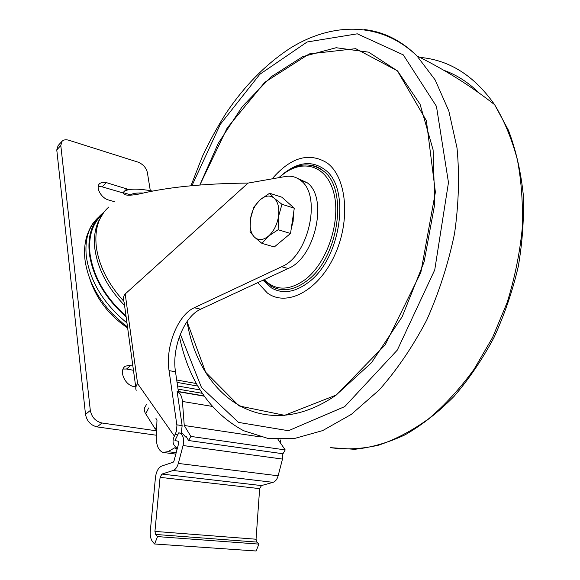 <?xml version="1.0" encoding="UTF-8"?>
<svg xmlns="http://www.w3.org/2000/svg" width="580" height="580" viewBox="0 0 580 580"><rect width="100%" height="100%" fill="white"/><g stroke="black" fill="none" stroke-linecap="round" stroke-linejoin="round"><path stroke-width="0.87" d="M269.627 193.242L281.851 197.2L294.285 208.213L290.529 233.457L274.325 246.942L261.935 243.39L254.402 237.089L250.045 231.782L250.451 218.943L253.888 207.067L260.188 199.716L269.627 193.242L274.217 198.23L281.967 204.29L278.509 216.507L278.125 229.738L268.438 236.161L261.935 243.39M293.386 214.267L293.154 221.256L291.283 228.397M286.629 236.713L280.176 242.077M278.125 229.738L290.529 233.457M281.967 204.29L294.285 208.213M278.509 216.507C277.044 224.873 273.688 231.427 268.438 236.161C263.095 240.352 258.419 240.664 254.402 237.089C250.676 233.051 249.356 226.998 250.451 218.943C251.872 210.866 255.12 204.457 260.188 199.716C265.386 195.402 270.062 194.902 274.217 198.23C278.132 202.101 279.567 208.191 278.509 216.507M335.617 395.502C264.045 444.324 199.585 397.677 187.043 321.581L205.632 372.208L239.076 405.942L284.606 415.324L336.32 395.016L385.171 344.89L420.848 272.462L435.391 192.168L426.373 120.64L397.38 70.789L355.685 48.662L309.234 53.911L264.755 82.309L227.164 128.035L199.868 184.984L218.225 143.376L242.259 106.618L270.911 76.951L302.803 56.601L336.154 47.727L368.67 52.171L397.634 71.035L420.05 104.212L433.108 149.872L434.71 204.247L424.096 261.935L402.201 316.695L371.519 362.674L335.617 395.502M283.533 173.637C298.714 161.61 312.656 160.421 325.365 170.056C350.973 188.783 340.779 259.311 308.19 282.547C294.814 292.429 282.59 294.234 271.52 287.955L262.994 280.212M272.15 178.843C290.594 157.383 308.814 152.011 326.801 162.726C346.724 176.682 351.038 220.451 334.435 255.729C318.087 291.196 286.505 307.248 267.351 292.994L257.767 282.641M152.671 191.081C138.047 188.427 128.68 188.507 124.577 191.32L123.351 192.698C123.496 195.532 128.818 195.953 139.316 193.974C167.489 187.13 203.739 183.498 248.066 183.084L125.2 293.966L137.598 383.576L174.384 436.124L176.443 431.223L176.922 425.502L169.048 370.606L175.493 371.795L178.422 391.732L177.125 391.507L182.12 425.618L181.366 433.231L178.727 432.854L174.971 440.51L178.147 441.25L178.684 443.316L173.964 461.107L173.115 462.282L161.878 465.972C158.427 467.538 156.288 471.344 155.462 477.391L150.285 531.157C149.93 535.775 150.742 539.335 152.714 541.829L154.592 543.989L256.106 551L258.912 544.105L256.875 542.09L256.048 539.226L259.644 488.628L261.457 485.576L273.042 482.335C275.413 481.523 277.117 479.341 278.139 475.788L282.482 459.077L282.851 453.734M297.888 178.553L307.117 182.7C328.476 197.461 315.339 257.904 288.144 268.511L200.673 309.205C184.237 316.288 171.586 347.978 175.493 371.795M280.647 443.323L280.35 439.952M174.384 436.124C172.267 440.677 172.666 444.222 175.581 446.774L176.965 447.608L176.233 449.014L177.139 449.137M137.598 383.576C135.8 386.034 135.336 388.281 136.198 390.318M169.048 370.606C165.206 346.702 177.886 314.875 194.293 307.733L200.673 309.205M248.066 183.084L285.338 176.523C291.087 175.544 296.22 176.878 300.737 180.525C322.023 195.293 308.777 256.019 281.626 266.727L194.293 307.733M108.902 206.937C98.665 215.905 94.468 229.187 96.302 246.79C99.006 265.915 108.206 284.106 123.888 301.361C123.076 298.323 123.511 295.858 125.2 293.966M143.398 193.01C137.264 192.792 133.299 193.263 131.5 194.409L130.87 194.909L123.351 192.698M124.562 305.442C107.662 287.854 97.774 269.04 94.895 248.98C93.634 238.199 94.895 228.846 98.68 220.936L103.82 212.331M126.135 316.941C105.089 298.171 92.815 277.044 89.327 253.561C87.573 236.002 91.836 222.713 102.116 213.701L103.813 212.345M126.019 316.1C105.429 297.569 93.424 276.783 90.001 253.736C88.283 236.698 92.307 223.706 102.087 214.745M154.592 543.989L157.528 536.601L258.912 544.105M157.528 536.601L155.636 534.455L256.875 542.09M178.727 432.854L179.901 433.129C183.258 434.978 184.309 439.111 183.062 445.527L178.321 463.427C177.219 467.226 175.508 469.583 173.195 470.474L161.922 474.077L160.08 477.354L154.932 531.403L155.636 534.455M179.901 433.129L182.548 433.514L185.564 436.95L186.542 437.088M182.548 433.514L181.366 433.231M156.984 419.942L156.325 437.255C156.281 445.52 158.514 450.58 163.009 452.436L167.99 451.661L174.703 447.796L176.233 449.014M156.629 429.309L155.317 429.12L145.718 413.815L148.676 407.958M155.317 429.12L156.745 426.322M155.933 418.426L156.977 420.072M146.363 404.623L145.218 406.899C143.775 408.574 143.941 410.879 145.718 413.815M185.564 436.95L186.064 436.298L188.609 440.532L190.871 436.421L184.259 425.495L182.424 401.454C181.895 396.162 180.141 392.849 177.168 391.529L177.125 391.507M188.609 440.532L282.982 453.756L285.2 449.921L278.023 439.451M190.871 436.421L285.2 449.921M184.259 425.495L260.804 436.958M178.038 389.122L202.275 393.32M150.292 190.581L147.363 172.477C146.109 167.591 142.956 164.125 137.895 162.088L68.947 140.273C66.033 139.403 63.756 139.7 62.133 141.157L60.798 145.5L90.313 410.437C91.705 417.23 95.591 421.413 101.971 423.001L156.571 430.838M61.756 141.571L58.116 145.587L56.775 149.937L85.507 414.396C86.869 421.167 90.741 425.336 97.114 426.902L156.404 435.239M133.451 370.272L126.52 369.018L123.076 369.054M132.776 365.378L131.232 365.095L125.403 366.147C118.392 370.294 124.831 385.49 134.161 386.599L135.727 386.867M122.96 192.93L102.21 186.84L98.23 186.535M129.304 189.689L105.806 182.446L102.181 182.316L99.796 183.476C95.113 187.072 101.072 198.171 108.743 200.049L114.238 201.623M279.285 177.589C299.447 158.297 325.329 163.277 333.333 191.262C341.685 218.964 327.997 262.117 305.399 279.408C289.318 290.921 275.594 291 264.219 279.64M310.199 165.068C315.114 165.721 319.58 167.75 323.589 171.151C348.565 189.356 338.662 258.122 306.907 280.836C293.85 290.507 281.916 292.269 271.114 286.114L263.726 279.872M364.32 29.558C383.75 31.741 401.302 40.542 416.991 55.948L435.152 79.931L448.818 110.947L457.025 147.98C459.599 175.189 458.773 203.718 454.546 233.551C448.347 263.487 439.067 292.334 426.706 320.095C412.829 346.543 397.01 369.815 379.262 389.912L351.371 414.345L322.625 430.614L294.35 438.524L267.706 438.349L243.593 430.708C210.257 412.605 188.87 381.234 179.423 336.603M419.898 57.398C449.377 59.936 474.295 75.704 494.638 104.704L494.638 104.704C504.288 120.698 511.864 139.048 517.375 159.732C521.522 181.533 523.124 204.61 522.181 228.977C519.709 253.692 514.692 278.233 507.116 302.593L492.601 337.437L474.179 369.112C460.237 388.317 445.15 404.804 428.932 418.579C412.351 430.592 395.618 439.444 378.733 445.135C362.036 449.007 346.006 449.848 330.658 447.666L354.547 449.304C371.185 447.615 388.056 442.779 405.159 434.783C422.153 424.973 438.458 412.162 454.075 396.358C469.017 378.986 482.321 359.382 493.979 337.553C504.462 314.759 512.568 291.022 518.317 266.336C522.565 241.548 524.182 217.297 523.16 193.597C520.644 170.621 515.729 149.488 508.406 130.188L494.638 104.704C471.17 86.195 445.288 69.948 416.991 55.948C380.603 20.924 331.434 22.294 289.703 48.524C265.625 64.409 244.441 85.934 226.142 113.093C217.427 126.81 209.532 141.23 202.449 156.332L190.958 185.767M191.951 185.673L220.313 124.323L259.825 74.283L307.132 41.985L357.287 33.821L403.274 54.861L436.45 106.314L448.471 182.533L434.739 269.91L397.322 350.074L344.745 406.595L288.449 430.723L238.525 422.407L201.492 387.512L180.337 334.189M443.736 70.245C456.649 74.842 468.495 82.476 479.261 93.141M176.842 424.828L182.12 425.618M175.218 434.514L177.864 434.891M126.962 322.944C103.718 303.913 90.168 281.757 86.319 256.483C84.615 239.221 88.754 226.062 98.745 217.007M281.626 266.727L288.144 268.511M154.932 531.403L256.048 539.226M160.08 477.354L259.644 488.628M161.922 474.077L261.457 485.576M173.195 470.474L273.042 482.335M178.321 463.427L278.139 475.788M183.062 445.527L282.482 459.077M179.604 433.05L182.243 433.427M176.182 452.733L167.99 451.661M175.443 447.89L174.703 447.796M182.424 401.454L212.186 406.384M178.393 391.514L204.037 395.923M177.052 382.394L197.823 386.084M176.697 380.001L196.395 383.532M60.798 145.5L56.775 149.937M90.313 410.437L85.507 414.396M101.971 423.001L97.114 426.902M131.232 365.095L126.52 369.018M126.947 188.71L122.772 192.872M106.365 182.599L102.21 186.84M278.893 177.654C294.654 163.248 309.546 161.081 323.589 171.151M131.5 194.409L130.652 195.257M127.644 327.954C109.127 315.447 96.519 299.091 89.813 278.9M94.119 221.981C91.524 224.808 89.052 229.658 86.703 236.538C84.542 244.064 84.006 252.112 85.108 260.674C88.015 279.792 97.114 297.525 112.404 313.867L123.04 323.531L127.499 326.888M124.106 302.144L135.821 387.556M300.737 180.525L307.117 182.7M175.82 454.104L164.684 452.654M177.168 391.529L204.211 396.169M177.574 385.976L200.107 389.927M125.403 366.147L124.511 366.894M99.796 183.476L99.347 183.947"/></g></svg>
